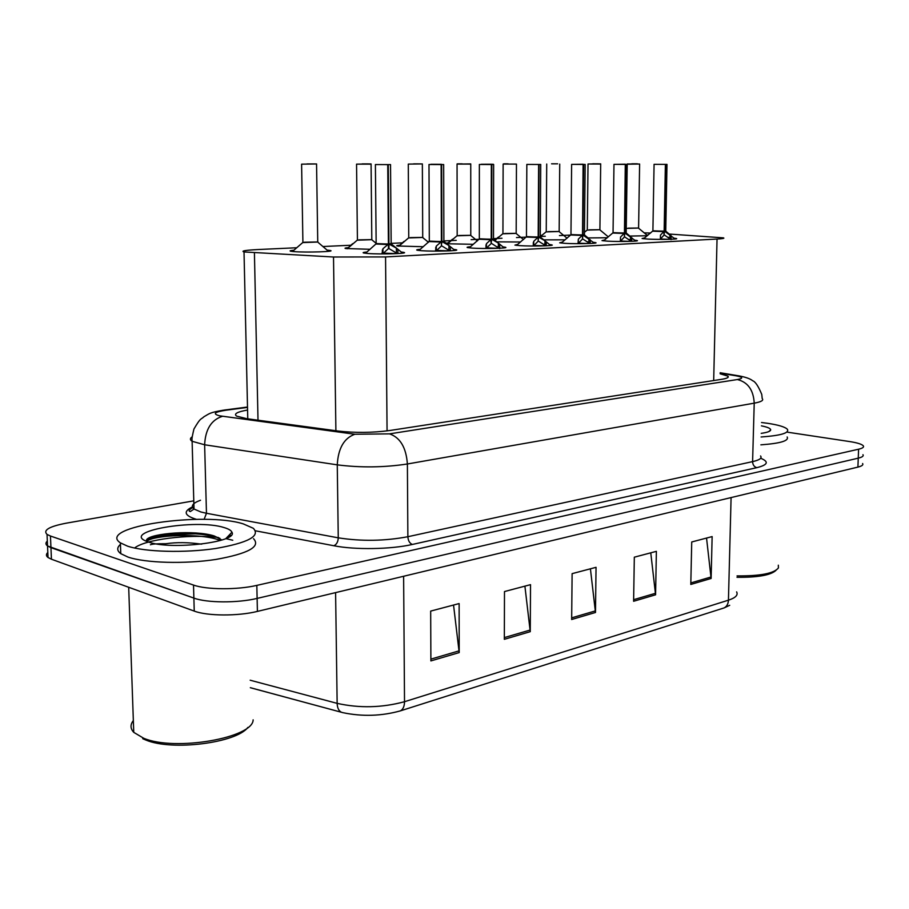 <?xml version="1.0" encoding="UTF-8"?>
<svg xmlns="http://www.w3.org/2000/svg" width="909" height="909" viewBox="0 0 909 909"><rect width="100%" height="100%" fill="white"/><g stroke="black" fill="none" stroke-linecap="round" stroke-linejoin="round"><path stroke-width="1.36" d="M634.936 240.203L637.039 240.51C640.8 241.351 619.313 241.828 607.632 241.158L602.008 240.601L604.621 239.942M593.429 242.317L595.565 242.623C599.701 243.521 576.976 244.067 565.068 243.351L559.694 242.794L562.398 242.089M549.536 244.544L551.718 244.862C556.274 245.816 532.174 246.441 520.039 245.657L514.937 245.123L517.766 244.351M503.041 246.896L505.29 247.225C510.313 248.248 484.69 248.964 472.328 248.112L467.521 247.6C466.397 247.282 467.374 246.998 470.476 246.748M453.716 249.384L456.057 249.725C461.613 250.827 434.263 251.634 421.685 250.725L417.22 250.225C415.947 249.884 416.981 249.566 420.31 249.293M401.289 252.02L403.744 252.372C409.891 253.554 380.61 254.486 367.85 253.497L363.736 253.02C362.316 252.645 363.395 252.304 366.975 251.998M674.239 238.203L676.33 238.51C679.762 239.294 659.389 239.715 647.935 239.078L642.095 238.522L644.606 237.919M607.303 237.749L588.055 237.931M565.125 239.828L543.764 239.862M520.562 242.01L496.791 241.851M473.362 244.305L446.739 243.76M423.31 246.725L397.176 245.987C396.04 245.691 397.017 245.407 400.096 245.157M370.111 249.293L345.534 248.521C344.272 248.202 345.295 247.896 348.59 247.612M327.74 250.168L330.217 250.498C336.444 251.645 306.31 252.611 294.175 251.623L290.687 251.214C289.278 250.873 290.346 250.532 293.891 250.225M646.731 234.988L648.037 235.124M647.276 235.749L629.914 236.067M650.617 233.034L644.186 232.863M296.754 247.748L258.872 249.498C245.589 250.168 240.646 250.975 244.021 251.941L333.512 257.008L385.564 256.929L717.042 239.044C722.689 238.726 724.825 238.328 723.462 237.863L669.24 234.045M570.625 235.067L559.433 235.579M545.298 236.238L540.264 236.465M526.106 237.124L516.482 237.567M502.007 238.238L493.496 238.635M478.963 239.306L471.123 239.669M456.261 240.362L443.887 240.93M428.957 241.624L427.741 241.68M402.198 242.862L391.165 243.373M351.385 245.214L323.206 246.521M446.001 243.157L448.682 242.839M232.749 540.241L225.83 538.617M218.399 537.503L217.183 537.367M216.967 537.344C188.447 534.026 144.747 539.48 134.577 548.036M787.33 432.161L849.676 441.569C857.335 442.763 861.868 444.183 863.3 445.83C864.186 447.137 862.618 448.262 858.596 449.216L256.827 585.385C237.419 589.964 206.513 589.816 193.515 585.066L50.45 536.026L50.949 547.638L47.541 545.968C45.495 544.446 45.427 542.821 47.325 541.082C45.427 542.821 45.495 544.446 47.541 545.968L193.878 598.099L50.949 547.638L51.438 559.217L48.029 557.501C45.984 555.944 45.916 554.263 47.813 552.479M256.827 585.385L257.122 598.406C237.738 603.133 206.877 602.974 193.878 598.099C206.877 602.974 237.738 603.133 257.122 598.406L858.255 458.159L257.122 598.406L257.406 611.405C238.056 616.257 207.229 616.109 194.242 611.087L51.438 559.217M862.959 454.682C863.834 456.034 862.277 457.193 858.255 458.159C862.277 457.193 863.834 456.034 862.959 454.682M729.7 605.292L724.075 607.928L400.414 710.861C381.564 716.099 362.418 716.712 342.977 712.69L250.339 687.715M862.618 463.522C863.493 464.908 861.925 466.101 857.914 467.101L257.406 611.405M430.889 660.911L430.673 611.098L459.125 603.565L459.204 652.582L430.889 660.911M633.607 601.269L634.323 557.183L656.378 551.343L655.582 594.804L633.607 601.269M690.795 584.442L691.726 541.98L712.133 536.583L711.122 578.465L690.795 584.442M504.336 639.311L504.484 591.554L530.526 584.657L530.254 631.675L504.336 639.311M571.659 619.495L572.113 573.647L596.043 567.318L595.486 612.484L571.659 619.495M590.418 568.807L595.486 612.484M524.902 586.146L530.254 631.675M706.543 538.06L711.122 578.465M650.764 552.831L655.582 594.804M453.546 605.042L459.204 652.582M148.803 538.071L175.005 533.617M228.898 535.401L230.568 535.799M50.45 536.026L47.041 534.401C42.791 530.208 49.234 526.447 66.368 523.152L193.787 500.848M200.946 544.071L201.821 544.082L200.946 544.071M247.578 410.027C237.135 411.868 233.499 413.902 236.67 416.14L246.748 418.685L338.318 431.059C355.408 432.991 372.554 432.809 389.779 430.514L721.587 379.326C727.109 378.439 729.211 377.371 727.893 376.121L720.144 373.792M628.312 228.148L638.675 228.023M631.766 163.79L637.391 163.802L631.766 163.79M663.775 231.59L664.081 235.022L660.389 239.078L660.468 235.101L663.775 231.59L652.821 231.193M665.752 164.381L666.99 164.37L665.752 164.381L664.513 231.204L675.148 238.987M652.901 230.795L664.149 231.227M665.388 164.381L654.071 164.324L665.388 164.381L664.149 231.136L652.901 230.897L664.149 231.136M660.434 239.01L668.706 239.317M664.513 231.204L664.081 234.579M671.035 239.635L664.445 235.011M660.4 239.385L660.468 235.101M665.842 230.966L664.513 231.125L665.752 230.897L666.99 164.381M589.271 229.841L600.008 229.704M592.713 163.802L598.554 163.813L592.713 163.802M548.138 231.625L559.274 231.477M551.57 163.813L557.637 163.825L551.57 163.825M541.855 235.113L540.264 236.408M504.745 233.511L516.301 233.34M508.142 163.836L504.995 163.813C502.62 163.813 502.666 163.825 505.109 163.847L508.142 163.836M498.439 237.079L494.701 240.124M458.875 235.499L470.907 235.317M462.238 163.847L459.09 163.825C456.568 163.836 456.523 163.847 458.943 163.87L462.238 163.847M452.568 239.169L446.921 243.782M620.347 241.476L620.529 237.067L624.449 233.079L624.392 236.976L620.37 241.305M625.846 164.415L627.21 164.404L625.846 164.415L624.824 232.977L635.891 241.033M613.041 232.636L624.449 233.079M625.301 164.188L624.449 232.977L613.041 232.749L624.438 232.977M620.54 241.033L629.573 241.385M624.835 233.056L624.392 236.499M631.266 241.328L624.778 236.965M626.29 232.795L624.824 232.977L626.187 232.727L627.21 164.415M578.033 243.68L578.34 239.147L582.521 235.033L582.476 239.044L578.158 243.555M583.68 164.449L585.18 164.427L583.68 164.449L582.93 235.011L594.452 243.192M570.966 234.567L582.521 235.033M583.112 164.211L582.521 234.942L570.966 234.704L582.521 234.931M578.408 243.18L588.237 243.567M582.93 235.011L582.487 238.533M589.702 243.51L582.885 239.022M584.544 234.727L582.93 234.92L584.419 234.647L585.18 164.438M533.31 242.487L533.288 246.021L533.731 241.34L538.185 237.101L538.162 241.226L533.549 245.885M539.082 164.484L540.73 164.461L539.082 164.484L538.617 237.079L544.946 240.783L550.627 245.464M526.459 236.624L538.185 237.101M538.639 164.484L526.834 164.427L538.639 164.484L538.185 237.01L526.459 236.772L538.185 236.999M533.844 245.453L544.502 245.862M538.617 237.079L538.162 240.669M545.764 245.816L538.594 241.203M540.4 236.772L538.617 236.988L540.264 236.681L546.059 231.897L559.171 231.511M761.526 422.515L767.594 423.299C778.615 424.969 785.217 426.98 787.41 429.332C789.387 433.059 780.615 435.604 761.106 436.979M761.424 425.855C767.491 427.06 770.571 428.4 770.684 429.877C770.502 431.321 767.344 432.479 761.208 433.354M787.171 436.979C789.137 440.808 780.376 443.422 760.878 444.842M778.331 565.193L778.411 567.943C774.036 573.431 760.254 576.079 737.051 575.897M775.979 570.352C770.855 575.181 757.856 577.499 737.006 577.295M162.597 544.707L165.768 543.73C176.641 542.173 188.515 542.309 201.366 544.139M253.134 719.848C253.179 737.858 175.13 751.652 143.645 738.233L133.759 732.359C130.271 728.598 130.135 724.655 133.35 720.53M127.555 546.161L120.386 542.855C95.9 526.777 204.423 511.29 243.385 523.936L253.293 528.277C260.713 536.049 248.168 542.787 215.683 548.491C184.868 553.115 144.997 552.036 127.555 546.161M253.52 538.673C260.94 546.65 248.418 553.57 215.967 559.433C185.186 564.182 145.372 563.08 127.93 557.047L120.772 553.649C116.841 550.706 116.738 547.627 120.442 544.411M221.932 540.014L214.126 535.924C194.731 529.708 151.371 533.276 146.747 539.469M224.205 527.606C228.636 528.913 231.216 530.447 231.943 532.231C238.567 541.991 171.415 550.309 148.712 542.105L147.167 541.559C119.511 531.526 196.105 518.357 224.205 527.606M150.417 544.775C152.042 544.002 157.155 543.65 165.768 543.73M247.862 727.416C236.635 742.835 172.199 751.209 145.963 740.085L142.724 738.699M220.319 540.514C201.139 532.447 151.235 535.287 146.917 541.469M219.91 538.321L217.421 537.48C197.719 531.004 156.598 533.151 148.281 538.344M410.345 237.613L422.89 237.397M413.652 163.87L420.537 163.881L413.652 163.881M404.028 241.374L398.687 246.225M358.885 239.851L371.986 239.612M362.146 163.893L369.338 163.904L362.146 163.893M352.578 243.714L347.102 248.759M304.242 242.226L317.957 241.953M307.037 163.927L314.969 163.927L307.037 163.927M490.746 239.703L491.212 243.532L486.451 248.1L486.451 243.657L490.746 239.703L479.27 239.237M491.814 164.529L493.644 164.506L491.814 164.529L491.678 239.26L498.348 243.078L504.211 247.873M479.327 238.794L491.224 239.283M491.644 164.279L491.633 164.279C494.201 164.268 494.189 164.256 491.587 164.234L481.384 164.245L491.633 164.279M491.349 164.529L479.361 164.461L491.349 164.529L491.224 239.192L479.327 238.965L491.212 239.181M486.633 247.85L498.177 248.305M491.678 239.26L491.212 242.93M499.677 248.657L491.667 243.51M485.849 248.498L486.451 243.657M493.655 238.931L491.678 239.169L493.496 238.84L493.644 164.518M435.491 251.123L436.275 246.123L441.388 241.612L441.399 245.987L436.104 250.964M441.626 164.563L443.66 164.54L441.626 164.563L441.876 241.589L448.91 245.51L454.977 250.429M429.309 241.101L441.388 241.612M441.467 164.313L430.889 164.268L441.456 164.302M441.138 164.563L428.98 164.506L441.138 164.563L441.388 241.51L429.309 241.283L441.388 241.51M436.536 250.407L449.012 250.884M441.876 241.589L441.399 245.328M449.853 250.839L441.888 245.964M444.081 241.226L441.865 241.487L443.887 241.124L443.66 164.552M381.95 253.918L382.928 248.748L388.416 244.078L388.45 248.6L382.769 253.747M388.268 164.609L390.529 164.574L388.268 164.609L388.927 244.055L396.369 248.089L402.653 253.157M376.156 243.555L388.416 244.078M387.745 164.609L375.394 164.552L387.745 164.609L388.416 243.976L376.156 243.76L388.404 243.987M383.257 253.122L396.744 253.622M388.927 244.055L388.961 248.566L388.438 247.862M397.392 253.588L388.961 248.566M391.393 243.669L388.927 243.953L391.165 243.544L390.529 164.597M713.679 380.553L717.042 239.044M387.064 430.9L385.564 256.929M335.898 430.73L333.512 257.008M258.008 420.208L254.418 252.929M400.414 710.861C403.073 709.372 404.437 706.327 404.516 701.714L728.439 600.179C728.234 603.962 726.78 606.553 724.075 607.928M341.545 712.326L341.341 712.236C338.705 710.804 337.307 707.85 337.148 703.361C359.6 708.338 382.053 707.781 404.516 701.714L403.619 576.272M731.086 497.575L728.439 600.179C735.551 597.838 738.278 595.077 736.62 591.884M250.168 680.216L337.148 703.361L335.591 592.611M857.914 467.101L858.596 449.216M194.242 611.087L193.515 585.066M571.681 617.847L595.395 610.893M633.63 599.69L655.503 593.282M690.829 582.919L711.054 576.988M504.336 637.595L530.163 630.028M430.889 659.127L459.09 650.855M247.521 407.402L226.148 410.186C214.422 411.982 212.252 413.868 219.637 415.822L354.84 434.241L389.541 433.866L737.369 379.542C743.551 378.383 743.096 377.133 736.029 375.792L720.167 373.144M736.029 375.792L738.79 375.849C745.63 377.099 750.255 378.735 752.675 380.757C755.311 381.598 758.345 386.155 761.765 394.426L762.208 398.574C763.89 400.346 761.231 401.88 754.22 403.164L407.391 463.988C384.03 467.521 360.657 467.805 337.262 464.851L204.627 444.774L192.117 441.297C189.879 439.876 189.867 438.399 192.083 436.888M200.514 500.245C192.674 503.12 190.504 506.04 194.015 509.017L200.844 511.972L206.468 513.267L204.627 444.774C205.4 429.298 211.343 419.81 222.478 416.299M760.674 458.238C769.207 461.738 767.923 464.885 756.822 467.669L412.356 544.457C391.086 549.377 355.18 549.99 333.842 545.741L255.509 530.811M196.458 519.357C184.334 515.642 182.982 511.506 192.401 506.927M737.369 379.542C747.868 382.155 753.493 390.029 754.22 403.164L752.595 461.624C759.572 460.034 762.219 458.147 760.56 455.966M354.84 434.241C344.045 438.138 338.193 448.342 337.262 464.851L338.262 537.833C361.487 541.446 384.689 541.071 407.868 536.719L752.595 461.624C752.766 464.874 754.175 466.885 756.822 467.669M204.105 519.38L206.468 513.267L338.262 537.833C338.046 541.9 336.569 544.536 333.842 545.741M389.541 433.866C400.21 437.524 406.164 447.569 407.391 463.988L407.868 536.719C408.164 540.764 409.664 543.343 412.356 544.457M720.178 372.747L739.312 375.928M222.41 410.311L226.148 410.186M638.595 228.057L626.256 228.42M627.199 164.234L639.618 164.029L627.21 163.984M638.857 228.432L647.503 235.567M665.752 231L665.058 231.534M654.071 164.324L652.901 230.897L643.572 238.76M664.172 230.022L664.513 231.113M669.967 234.636L669.888 238.578M671.126 235.613L671.058 239.249M599.917 229.738L587.112 230.091L584.453 232.295M600.713 164.052L588.021 164.006L600.69 163.859L599.906 229.636M516.187 233.386L502.757 233.795L494.962 240.328M516.46 164.097L503.132 164.063L516.46 164.097M470.782 235.363L456.988 235.806L447.478 243.851M470.748 164.12L457.057 164.086L470.748 163.904L470.771 235.226M624.051 233.454L612.973 233.034M626.199 232.84L625.403 233.386M625.46 164.415L613.973 164.359L625.312 164.188M624.46 231.829L624.824 232.965M630.551 236.579L630.494 240.624M631.755 237.579L631.698 241.305M620.529 237.067L620.472 241.146M582.101 235.42L570.897 234.988M584.43 234.783L583.533 235.351M583.271 164.449L571.636 164.381M582.533 233.749L582.93 234.92M561.217 243.044L561.796 242.589M588.941 238.624L588.896 242.783M590.191 239.646L590.157 243.487M578.34 239.147L578.306 243.328M537.742 237.499L526.402 237.044M540.276 236.829L539.253 237.431M526.834 164.427L526.459 236.772L516.528 245.385M538.196 235.783L538.617 236.976M516.505 245.373L517.141 244.862M544.946 240.783L544.911 245.066M546.252 241.839L546.218 245.794M533.731 241.34L533.697 245.646M146.463 540.037C160.223 536.151 176.71 534.072 195.901 533.833M227.886 536.458L229.295 536.776M150.837 537.139L167.904 534.106M229.261 535.026L230.977 535.412M422.742 237.454L408.561 237.931L398.824 246.237M408.755 237.454L408.289 164.109L422.367 163.927L408.289 164.097M371.826 239.681L357.226 240.192L347.238 248.771M371.042 164.165L356.555 164.143L371.077 163.938L371.804 239.51M317.775 242.033L302.72 242.589L292.448 251.475M302.902 242.078L301.606 164.165L316.593 163.961L301.618 164.154M318.173 242.476L328.513 251.327M493.519 238.999L492.348 239.624M479.361 164.461L479.327 238.965L469.839 247.282M491.224 237.931L491.678 239.169M498.348 243.078L498.337 247.475M499.7 244.157L499.7 248.237M485.985 244.851L485.974 248.498M440.876 242.033L429.264 241.555M443.91 241.294L442.581 241.953M419.663 249.839L429.309 241.283L428.991 164.495M441.388 240.215L441.865 241.487M448.91 245.51L448.921 250.043M450.33 246.623L450.341 250.816M435.752 247.35L435.775 251.123M436.275 246.123L436.297 250.702M387.859 244.521L376.11 244.021M391.2 243.748L389.677 244.441M375.394 164.552L376.156 243.76L366.304 252.566M388.404 242.635L388.927 243.953M396.369 248.089L396.404 252.77M397.858 249.236L397.892 253.566M382.348 250.02L382.382 253.918M382.928 248.748L382.973 253.463M403.744 252.372L403.744 252.963M330.217 250.498L330.217 251.066M247.771 418.822L244.021 251.941M342.977 712.69L250.339 687.681M48.029 557.501L47.041 534.401M247.509 407.027L224.489 410.027C208.877 412.561 209.434 413.754 204.036 416.686C200.48 420.049 201.014 416.947 193.935 429.025C191.22 440.524 192.117 438.854 192.117 441.297L194.015 509.017L190.367 511.54C187.936 511.085 189.129 509.494 193.958 506.767M727.859 377.53L727.893 376.121M639.618 164.04L638.595 227.966M668.388 237.26L669.763 238.522M666.024 231.397L668.558 233.511M600.19 230.125L608.337 236.897M588.021 164.006L587.294 229.67M559.728 164.086L559.16 231.397M559.467 231.909L567.068 238.215M546.718 164.029L546.241 231.454M516.46 164.109L516.176 233.261M516.494 233.795L523.482 239.556M503.132 164.063L502.938 233.34M471.112 235.783L477.373 240.919M457.057 164.086L457.182 235.34M603.531 240.851L613.041 232.749L613.973 164.359M629.108 239.431L630.335 240.555M626.483 233.238L629.278 235.567M561.239 243.044L570.966 234.704L571.625 164.393L583.124 164.222M587.657 241.726L589.611 243.51M584.737 235.192L587.816 237.749M543.866 244.191L545.65 245.816M540.605 237.249L544.025 240.09M540.73 164.472L540.264 236.681M768.832 431.57L770.684 429.877M128.692 587.282L133.759 732.359M120.386 542.855L120.772 553.649M225.875 538.56L231.943 532.231M145.963 740.085L143.645 738.233M214.149 535.935L217.421 537.48M422.355 164.154L422.719 237.306M423.083 237.885L428.503 242.305M372.19 240.112L376.144 243.317M356.555 164.143L357.419 239.703M316.559 164.211L317.741 241.839M497.53 246.816L499.121 248.259M493.86 239.431L497.689 242.589M448.432 249.645L449.762 250.85M444.285 241.737L448.591 245.271M396.313 252.702L397.313 253.6M391.597 244.191L396.483 248.168"/></g></svg>

